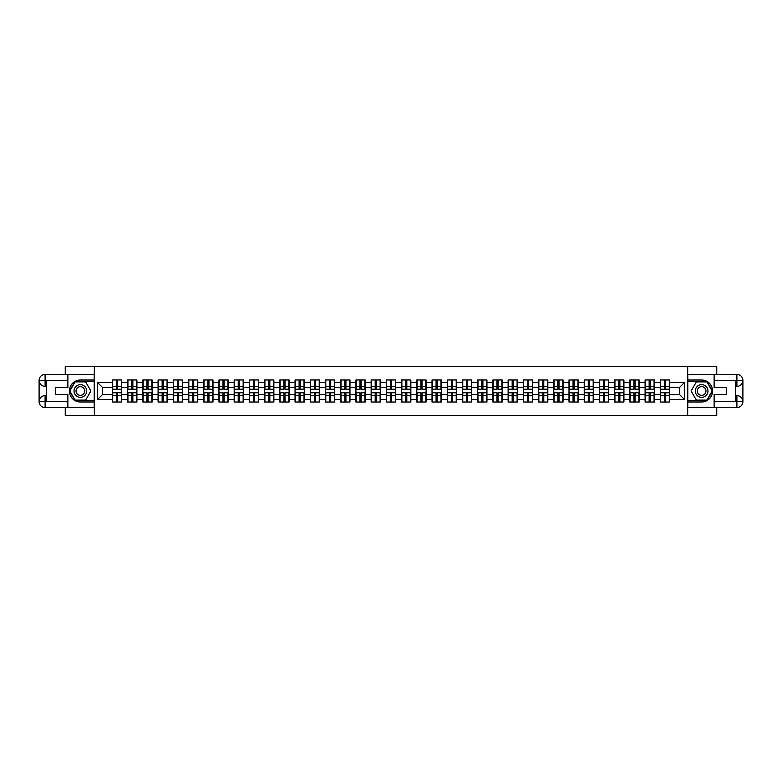 <?xml version="1.0" encoding="UTF-8"?>
<svg xmlns="http://www.w3.org/2000/svg" width="782" height="782" viewBox="0 0 782 782"><rect width="100%" height="100%" fill="white"/><g stroke="black" fill="none" stroke-linecap="round" stroke-linejoin="round"><path stroke-width="1.17" d="M65.248 407.588L65.248 415.389L716.752 415.389L716.752 407.588M716.752 374.412L716.752 366.611L687.681 366.611L687.681 415.389M687.681 366.611L65.248 366.611L65.248 374.412M94.319 415.389L94.319 366.611M679.587 394.607L679.587 387.393L669.587 387.393L669.587 394.607L679.587 394.607L684.465 399.485L684.465 382.515L669.587 382.515L669.587 379.974L660.311 379.974L660.311 387.393L654.368 387.393L654.368 394.607L660.311 394.607L660.311 387.393M684.465 399.485L669.587 399.485L669.587 402.026L660.311 402.026L660.311 399.485L654.368 399.485L654.368 402.026L645.091 402.026L645.091 399.485L639.148 399.485L639.148 402.026L629.872 402.026L629.872 399.485L623.928 399.485L623.928 402.026L614.662 402.026L614.662 399.485L608.709 399.485L608.709 402.026L599.442 402.026L599.442 399.485L593.489 399.485L593.489 402.026L584.222 402.026L584.222 399.485L578.269 399.485L578.269 402.026L569.003 402.026L569.003 399.485L563.05 399.485L563.05 402.026L553.783 402.026L553.783 399.485L547.83 399.485L547.83 402.026L538.563 402.026L538.563 399.485L532.61 399.485L532.61 402.026L523.344 402.026L523.344 399.485L517.391 399.485L517.391 402.026L508.124 402.026L508.124 399.485L502.171 399.485L502.171 402.026L492.904 402.026L492.904 399.485L486.951 399.485L486.951 402.026L477.685 402.026L477.685 399.485L471.732 399.485L471.732 402.026L462.465 402.026L462.465 399.485L456.512 399.485L456.512 402.026L447.245 402.026L447.245 399.485L441.292 399.485L441.292 402.026L432.026 402.026L432.026 399.485L426.073 399.485L426.073 402.026L416.806 402.026L416.806 399.485L410.853 399.485L410.853 402.026L401.586 402.026L401.586 399.485L395.633 399.485L395.633 402.026L386.367 402.026L386.367 399.485L380.414 399.485L380.414 402.026L371.147 402.026L371.147 399.485L365.194 399.485L365.194 402.026L355.927 402.026L355.927 399.485L349.974 399.485L349.974 402.026L340.708 402.026L340.708 399.485L334.755 399.485L334.755 402.026L325.488 402.026L325.488 399.485L319.535 399.485L319.535 402.026L310.268 402.026L310.268 399.485L304.315 399.485L304.315 402.026L295.049 402.026L295.049 399.485L289.096 399.485L289.096 402.026L279.829 402.026L279.829 399.485L273.876 399.485L273.876 402.026L264.609 402.026L264.609 399.485L258.656 399.485L258.656 402.026L249.39 402.026L249.39 399.485L243.437 399.485L243.437 402.026L234.17 402.026L234.17 399.485L228.217 399.485L228.217 402.026L218.95 402.026L218.95 399.485L212.997 399.485L212.997 402.026L203.731 402.026L203.731 399.485L197.778 399.485L197.778 402.026L188.511 402.026L188.511 399.485L182.558 399.485L182.558 402.026L173.291 402.026L173.291 399.485L167.338 399.485L167.338 402.026L158.072 402.026L158.072 399.485L152.128 399.485L152.128 402.026L142.852 402.026L142.852 399.485L136.909 399.485L136.909 402.026L127.632 402.026L127.632 399.485L121.689 399.485L121.689 402.026L112.413 402.026L112.413 399.485L97.535 399.485L97.535 382.515L112.413 382.515L112.413 387.393L102.413 387.393L102.413 394.607L112.413 394.607L112.413 387.393M660.311 382.515L654.368 382.515L654.368 379.974L645.091 379.974L645.091 382.515L639.148 382.515L639.148 379.974L629.872 379.974L629.872 382.515L623.928 382.515L623.928 379.974L614.662 379.974L614.662 382.515L608.709 382.515L608.709 379.974L599.442 379.974L599.442 382.515L593.489 382.515L593.489 379.974L584.222 379.974L584.222 382.515L578.269 382.515L578.269 379.974L569.003 379.974L569.003 382.515L563.05 382.515L563.05 379.974L553.783 379.974L553.783 382.515L547.83 382.515L547.83 379.974L538.563 379.974L538.563 382.515L532.61 382.515L532.61 379.974L523.344 379.974L523.344 382.515L517.391 382.515L517.391 379.974L508.124 379.974L508.124 382.515L502.171 382.515L502.171 379.974L492.904 379.974L492.904 382.515L486.951 382.515L486.951 379.974L477.685 379.974L477.685 382.515L471.732 382.515L471.732 379.974L462.465 379.974L462.465 382.515L456.512 382.515L456.512 379.974L447.245 379.974L447.245 382.515L441.292 382.515L441.292 379.974L432.026 379.974L432.026 382.515L426.073 382.515L426.073 379.974L416.806 379.974L416.806 382.515L410.853 382.515L410.853 379.974L401.586 379.974L401.586 382.515L395.633 382.515L395.633 379.974L386.367 379.974L386.367 382.515L380.414 382.515L380.414 379.974L371.147 379.974L371.147 382.515L365.194 382.515L365.194 379.974L355.927 379.974L355.927 382.515L349.974 382.515L349.974 379.974L340.708 379.974L340.708 382.515L334.755 382.515L334.755 379.974L325.488 379.974L325.488 382.515L319.535 382.515L319.535 379.974L310.268 379.974L310.268 382.515L304.315 382.515L304.315 379.974L295.049 379.974L295.049 382.515L289.096 382.515L289.096 379.974L279.829 379.974L279.829 382.515L273.876 382.515L273.876 379.974L264.609 379.974L264.609 382.515L258.656 382.515L258.656 379.974L249.39 379.974L249.39 382.515L243.437 382.515L243.437 379.974L234.17 379.974L234.17 382.515L228.217 382.515L228.217 379.974L218.95 379.974L218.95 382.515L212.997 382.515L212.997 379.974L203.731 379.974L203.731 382.515L197.778 382.515L197.778 379.974L188.511 379.974L188.511 382.515L182.558 382.515L182.558 379.974L173.291 379.974L173.291 382.515L167.338 382.515L167.338 379.974L158.072 379.974L158.072 382.515L152.128 382.515L152.128 379.974L142.852 379.974L142.852 382.515L136.909 382.515L136.909 379.974L127.632 379.974L127.632 382.515L121.689 382.515L121.689 379.974L112.413 379.974L112.413 382.515M660.311 394.607L660.311 399.485M654.368 394.607L654.368 399.485M654.368 382.515L654.368 387.393M639.148 394.607L645.091 394.607L645.091 387.393L639.148 387.393L639.148 399.485M645.091 394.607L645.091 399.485M645.091 382.515L645.091 387.393M639.148 382.515L639.148 387.393M623.928 394.607L629.872 394.607L629.872 387.393L623.928 387.393L623.928 399.485M629.872 394.607L629.872 399.485M629.872 382.515L629.872 387.393M623.928 382.515L623.928 387.393M608.709 394.607L614.662 394.607L614.662 387.393L608.709 387.393L608.709 399.485M614.662 394.607L614.662 399.485M614.662 382.515L614.662 387.393M608.709 382.515L608.709 387.393M593.489 394.607L599.442 394.607L599.442 387.393L593.489 387.393L593.489 399.485M599.442 394.607L599.442 399.485M599.442 382.515L599.442 387.393M593.489 382.515L593.489 387.393M578.269 394.607L584.222 394.607L584.222 387.393L578.269 387.393L578.269 399.485M584.222 394.607L584.222 399.485M584.222 382.515L584.222 387.393M578.269 382.515L578.269 387.393M563.05 394.607L569.003 394.607L569.003 387.393L563.05 387.393L563.05 399.485M569.003 394.607L569.003 399.485M569.003 382.515L569.003 387.393M563.05 382.515L563.05 387.393M547.83 394.607L553.783 394.607L553.783 387.393L547.83 387.393L547.83 399.485M553.783 394.607L553.783 399.485M553.783 382.515L553.783 387.393M547.83 382.515L547.83 387.393M532.61 394.607L538.563 394.607L538.563 387.393L532.61 387.393L532.61 399.485M538.563 394.607L538.563 399.485M538.563 382.515L538.563 387.393M532.61 382.515L532.61 387.393M517.391 394.607L523.344 394.607L523.344 387.393L517.391 387.393L517.391 399.485M523.344 394.607L523.344 399.485M523.344 382.515L523.344 387.393M517.391 382.515L517.391 387.393M502.171 394.607L508.124 394.607L508.124 387.393L502.171 387.393L502.171 399.485M508.124 394.607L508.124 399.485M508.124 382.515L508.124 387.393M502.171 382.515L502.171 387.393M486.951 394.607L492.904 394.607L492.904 387.393L486.951 387.393L486.951 399.485M492.904 394.607L492.904 399.485M492.904 382.515L492.904 387.393M486.951 382.515L486.951 387.393M471.732 394.607L477.685 394.607L477.685 387.393L471.732 387.393L471.732 399.485M477.685 394.607L477.685 399.485M477.685 382.515L477.685 387.393M471.732 382.515L471.732 387.393M456.512 394.607L462.465 394.607L462.465 387.393L456.512 387.393L456.512 399.485M462.465 394.607L462.465 399.485M462.465 382.515L462.465 387.393M456.512 382.515L456.512 387.393M441.292 394.607L447.245 394.607L447.245 387.393L441.292 387.393L441.292 399.485M447.245 394.607L447.245 399.485M447.245 382.515L447.245 387.393M441.292 382.515L441.292 387.393M426.073 394.607L432.026 394.607L432.026 387.393L426.073 387.393L426.073 399.485M432.026 394.607L432.026 399.485M432.026 382.515L432.026 387.393M426.073 382.515L426.073 387.393M410.853 394.607L416.806 394.607L416.806 387.393L410.853 387.393L410.853 399.485M416.806 394.607L416.806 399.485M416.806 382.515L416.806 387.393M410.853 382.515L410.853 387.393M395.633 394.607L401.586 394.607L401.586 387.393L395.633 387.393L395.633 399.485M401.586 394.607L401.586 399.485M401.586 382.515L401.586 387.393M395.633 382.515L395.633 387.393M380.414 394.607L386.367 394.607L386.367 387.393L380.414 387.393L380.414 399.485M386.367 394.607L386.367 399.485M386.367 382.515L386.367 387.393M380.414 382.515L380.414 387.393M365.194 394.607L371.147 394.607L371.147 387.393L365.194 387.393L365.194 399.485M371.147 394.607L371.147 399.485M371.147 382.515L371.147 387.393M365.194 382.515L365.194 387.393M349.974 394.607L355.927 394.607L355.927 387.393L349.974 387.393L349.974 399.485M355.927 394.607L355.927 399.485M355.927 382.515L355.927 387.393M349.974 382.515L349.974 387.393M334.755 394.607L340.708 394.607L340.708 387.393L334.755 387.393L334.755 399.485M340.708 394.607L340.708 399.485M340.708 382.515L340.708 387.393M334.755 382.515L334.755 387.393M319.535 394.607L325.488 394.607L325.488 387.393L319.535 387.393L319.535 399.485M325.488 394.607L325.488 399.485M325.488 382.515L325.488 387.393M319.535 382.515L319.535 387.393M304.315 394.607L310.268 394.607L310.268 387.393L304.315 387.393L304.315 399.485M310.268 394.607L310.268 399.485M310.268 382.515L310.268 387.393M304.315 382.515L304.315 387.393M289.096 394.607L295.049 394.607L295.049 387.393L289.096 387.393L289.096 399.485M295.049 394.607L295.049 399.485M295.049 382.515L295.049 387.393M289.096 382.515L289.096 387.393M273.876 394.607L279.829 394.607L279.829 387.393L273.876 387.393L273.876 399.485M279.829 394.607L279.829 399.485M279.829 382.515L279.829 387.393M273.876 382.515L273.876 387.393M258.656 394.607L264.609 394.607L264.609 387.393L258.656 387.393L258.656 399.485M264.609 394.607L264.609 399.485M264.609 382.515L264.609 387.393M258.656 382.515L258.656 387.393M243.437 394.607L249.39 394.607L249.39 387.393L243.437 387.393L243.437 399.485M249.39 394.607L249.39 399.485M249.39 382.515L249.39 387.393M243.437 382.515L243.437 387.393M228.217 394.607L234.17 394.607L234.17 387.393L228.217 387.393L228.217 399.485M234.17 394.607L234.17 399.485M234.17 382.515L234.17 387.393M228.217 382.515L228.217 387.393M212.997 394.607L218.95 394.607L218.95 387.393L212.997 387.393L212.997 399.485M218.95 394.607L218.95 399.485M218.95 382.515L218.95 387.393M212.997 382.515L212.997 387.393M197.778 394.607L203.731 394.607L203.731 387.393L197.778 387.393L197.778 399.485M203.731 394.607L203.731 399.485M203.731 382.515L203.731 387.393M197.778 382.515L197.778 387.393M182.558 394.607L188.511 394.607L188.511 387.393L182.558 387.393L182.558 399.485M188.511 394.607L188.511 399.485M188.511 382.515L188.511 387.393M182.558 382.515L182.558 387.393M167.338 394.607L173.291 394.607L173.291 387.393L167.338 387.393L167.338 399.485M173.291 394.607L173.291 399.485M173.291 382.515L173.291 387.393M167.338 382.515L167.338 387.393M152.128 394.607L158.072 394.607L158.072 387.393L152.128 387.393L152.128 399.485M158.072 394.607L158.072 399.485M158.072 382.515L158.072 387.393M152.128 382.515L152.128 387.393M136.909 394.607L142.852 394.607L142.852 387.393L136.909 387.393L136.909 399.485M142.852 394.607L142.852 399.485M142.852 382.515L142.852 387.393M136.909 382.515L136.909 387.393M121.689 394.607L127.632 394.607L127.632 387.393L121.689 387.393L121.689 399.485M127.632 394.607L127.632 399.485M127.632 382.515L127.632 387.393M121.689 382.515L121.689 387.393M112.413 394.607L112.413 399.485M102.413 394.607L97.535 399.485M97.535 382.515L102.413 387.393M669.587 394.607L669.587 399.485M669.587 382.515L669.587 387.393M684.465 382.515L679.587 387.393M121.396 379.974L121.396 389.338L117.632 389.338L117.632 379.974M116.469 379.974L116.469 389.338L112.706 389.338L112.706 379.974M116.469 381.245L117.632 381.245M117.632 384.852L116.469 384.852M112.706 402.026L112.706 392.662L116.469 392.662L116.469 402.026M117.632 402.026L117.632 392.662L121.396 392.662L121.396 402.026M117.632 400.755L116.469 400.755M116.469 397.148L117.632 397.148M77.193 385.506A6.344 6.344 0 0 0 74.876 394.167A6.344 6.344 0 0 0 83.537 396.494A6.344 6.344 0 0 0 85.864 387.833A6.344 6.344 0 0 0 77.193 385.506M78.2 387.237A4.34 4.34 0 0 0 76.607 393.17A4.34 4.34 0 0 0 82.54 394.763A4.34 4.34 0 0 0 84.124 388.83A4.34 4.34 0 0 0 78.2 387.237M90.898 391L85.639 400.12L75.101 400.12L69.833 391L75.101 381.88L85.639 381.88L90.898 391M704.807 385.506A6.344 6.344 0 0 0 696.136 387.833A6.344 6.344 0 0 0 698.463 396.494A6.344 6.344 0 0 0 707.124 394.167A6.344 6.344 0 0 0 704.807 385.506M703.8 387.237A4.34 4.34 0 0 0 697.876 388.83A4.34 4.34 0 0 0 699.46 394.763A4.34 4.34 0 0 0 705.393 393.17A4.34 4.34 0 0 0 703.8 387.237M706.899 400.12L696.361 400.12L691.102 391L696.361 381.88L706.899 381.88L712.167 391L706.899 400.12M46.421 386.367L45.102 386.367A6.002 6.002 0 0 1 39.1 380.414A6.002 6.002 0 0 1 45.102 374.412L94.221 374.412L94.221 380.023L80.37 380.023A10.977 10.977 0 0 0 69.393 391A10.977 10.977 0 0 0 80.37 401.977L94.221 401.977L94.221 407.588L45.102 407.588A6.002 6.002 0 0 1 39.1 401.586A6.002 6.002 0 0 1 45.102 395.633L46.421 395.633M94.221 401.977L94.221 380.023M67.878 374.412L67.878 387.54L55.297 387.54L55.297 394.46L67.878 394.46L67.878 407.588M45.102 386.367A6.002 6.002 0 0 1 39.1 380.414L45.102 380.511L45.102 386.367A6.002 6.002 0 0 1 39.1 380.414L39.1 401.586L67.878 401.733M45.102 401.733L45.102 407.588A6.002 6.002 0 0 1 39.1 401.586A6.002 6.002 0 0 1 45.102 395.633L45.102 401.489L46.421 401.489L46.421 380.511L45.102 380.511M94.221 381.587L74.935 381.587L69.5 391L74.935 400.413L94.221 400.413M735.579 395.633L736.898 395.633A6.002 6.002 0 0 1 742.9 401.586A6.002 6.002 0 0 1 736.898 407.588L687.779 407.588L687.779 401.977L701.63 401.977A10.977 10.977 0 0 0 712.607 391A10.977 10.977 0 0 0 701.63 380.023L687.779 380.023L687.779 374.412L736.898 374.412A6.002 6.002 0 0 1 742.9 380.414A6.002 6.002 0 0 1 736.898 386.367L735.579 386.367M687.779 380.023L687.779 401.977M714.122 407.588L714.122 394.46L726.703 394.46L726.703 387.54L714.122 387.54L714.122 374.412M736.898 395.633A6.002 6.002 0 0 1 742.9 401.586L736.898 401.489L736.898 395.633A6.002 6.002 0 0 1 742.9 401.586L742.9 380.414L714.122 380.267M736.898 380.267L736.898 374.412A6.002 6.002 0 0 1 742.9 380.414A6.002 6.002 0 0 1 736.898 386.367L736.898 380.511L735.579 380.511L735.579 401.489L736.898 401.489M687.779 400.413L707.065 400.413L712.5 391L707.065 381.587L687.779 381.587M136.615 379.974L136.615 389.338L132.852 389.338L132.852 379.974M131.689 379.974L131.689 389.338L127.925 389.338L127.925 379.974M131.689 381.245L132.852 381.245M132.852 384.852L131.689 384.852M151.835 379.974L151.835 389.338L148.072 389.338L148.072 379.974M146.908 379.974L146.908 389.338L143.145 389.338L143.145 379.974M146.908 381.245L148.072 381.245M148.072 384.852L146.908 384.852M167.055 379.974L167.055 389.338L163.291 389.338L163.291 379.974M162.128 379.974L162.128 389.338L158.365 389.338L158.365 379.974M162.128 381.245L163.291 381.245M163.291 384.852L162.128 384.852M182.274 379.974L182.274 389.338L178.511 389.338L178.511 379.974M177.348 379.974L177.348 389.338L173.584 389.338L173.584 379.974M177.348 381.245L178.511 381.245M178.511 384.852L177.348 384.852M197.484 379.974L197.484 389.338L193.731 389.338L193.731 379.974M192.558 379.974L192.558 389.338L188.804 389.338L188.804 379.974M192.558 381.245L193.731 381.245M193.731 384.852L192.558 384.852M127.925 402.026L127.925 392.662L131.689 392.662L131.689 402.026M132.852 402.026L132.852 392.662L136.615 392.662L136.615 402.026M132.852 400.755L131.689 400.755M131.689 397.148L132.852 397.148M143.145 402.026L143.145 392.662L146.908 392.662L146.908 402.026M148.072 402.026L148.072 392.662L151.835 392.662L151.835 402.026M148.072 400.755L146.908 400.755M146.908 397.148L148.072 397.148M158.365 402.026L158.365 392.662L162.128 392.662L162.128 402.026M163.291 402.026L163.291 392.662L167.055 392.662L167.055 402.026M163.291 400.755L162.128 400.755M162.128 397.148L163.291 397.148M173.584 402.026L173.584 392.662L177.348 392.662L177.348 402.026M178.511 402.026L178.511 392.662L182.274 392.662L182.274 402.026M178.511 400.755L177.348 400.755M177.348 397.148L178.511 397.148M188.804 402.026L188.804 392.662L192.558 392.662L192.558 402.026M193.731 402.026L193.731 392.662L197.484 392.662L197.484 402.026M193.731 400.755L192.558 400.755M192.558 397.148L193.731 397.148M212.704 379.974L212.704 389.338L208.95 389.338L208.95 379.974M207.777 379.974L207.777 389.338L204.024 389.338L204.024 379.974M207.777 381.245L208.95 381.245M208.95 384.852L207.777 384.852M204.024 402.026L204.024 392.662L207.777 392.662L207.777 402.026M208.95 402.026L208.95 392.662L212.704 392.662L212.704 402.026M208.95 400.755L207.777 400.755M207.777 397.148L208.95 397.148M227.924 379.974L227.924 389.338L224.17 389.338L224.17 379.974M222.997 379.974L222.997 389.338L219.243 389.338L219.243 379.974M222.997 381.245L224.17 381.245M224.17 384.852L222.997 384.852M219.243 402.026L219.243 392.662L222.997 392.662L222.997 402.026M224.17 402.026L224.17 392.662L227.924 392.662L227.924 402.026M224.17 400.755L222.997 400.755M222.997 397.148L224.17 397.148M243.143 379.974L243.143 389.338L239.39 389.338L239.39 379.974M238.217 379.974L238.217 389.338L234.463 389.338L234.463 379.974M238.217 381.245L239.39 381.245M239.39 384.852L238.217 384.852M234.463 402.026L234.463 392.662L238.217 392.662L238.217 402.026M239.39 402.026L239.39 392.662L243.143 392.662L243.143 402.026M239.39 400.755L238.217 400.755M238.217 397.148L239.39 397.148M258.363 379.974L258.363 389.338L254.609 389.338L254.609 379.974M253.436 379.974L253.436 389.338L249.683 389.338L249.683 379.974M253.436 381.245L254.609 381.245M254.609 384.852L253.436 384.852M249.683 402.026L249.683 392.662L253.436 392.662L253.436 402.026M254.609 402.026L254.609 392.662L258.363 392.662L258.363 402.026M254.609 400.755L253.436 400.755M253.436 397.148L254.609 397.148M273.583 379.974L273.583 389.338L269.829 389.338L269.829 379.974M268.656 379.974L268.656 389.338L264.903 389.338L264.903 379.974M268.656 381.245L269.829 381.245M269.829 384.852L268.656 384.852M264.903 402.026L264.903 392.662L268.656 392.662L268.656 402.026M269.829 402.026L269.829 392.662L273.583 392.662L273.583 402.026M269.829 400.755L268.656 400.755M268.656 397.148L269.829 397.148M288.802 379.974L288.802 389.338L285.049 389.338L285.049 379.974M283.876 379.974L283.876 389.338L280.122 389.338L280.122 379.974M283.876 381.245L285.049 381.245M285.049 384.852L283.876 384.852M280.122 402.026L280.122 392.662L283.876 392.662L283.876 402.026M285.049 402.026L285.049 392.662L288.802 392.662L288.802 402.026M285.049 400.755L283.876 400.755M283.876 397.148L285.049 397.148M304.022 379.974L304.022 389.338L300.268 389.338L300.268 379.974M299.095 379.974L299.095 389.338L295.342 389.338L295.342 379.974M299.095 381.245L300.268 381.245M300.268 384.852L299.095 384.852M295.342 402.026L295.342 392.662L299.095 392.662L299.095 402.026M300.268 402.026L300.268 392.662L304.022 392.662L304.022 402.026M300.268 400.755L299.095 400.755M299.095 397.148L300.268 397.148M319.242 379.974L319.242 389.338L315.488 389.338L315.488 379.974M314.315 379.974L314.315 389.338L310.562 389.338L310.562 379.974M314.315 381.245L315.488 381.245M315.488 384.852L314.315 384.852M310.562 402.026L310.562 392.662L314.315 392.662L314.315 402.026M315.488 402.026L315.488 392.662L319.242 392.662L319.242 402.026M315.488 400.755L314.315 400.755M314.315 397.148L315.488 397.148M334.461 379.974L334.461 389.338L330.708 389.338L330.708 379.974M329.535 379.974L329.535 389.338L325.781 389.338L325.781 379.974M329.535 381.245L330.708 381.245M330.708 384.852L329.535 384.852M325.781 402.026L325.781 392.662L329.535 392.662L329.535 402.026M330.708 402.026L330.708 392.662L334.461 392.662L334.461 402.026M330.708 400.755L329.535 400.755M329.535 397.148L330.708 397.148M349.681 379.974L349.681 389.338L345.927 389.338L345.927 379.974M344.754 379.974L344.754 389.338L341.001 389.338L341.001 379.974M344.754 381.245L345.927 381.245M345.927 384.852L344.754 384.852M341.001 402.026L341.001 392.662L344.754 392.662L344.754 402.026M345.927 402.026L345.927 392.662L349.681 392.662L349.681 402.026M345.927 400.755L344.754 400.755M344.754 397.148L345.927 397.148M364.901 379.974L364.901 389.338L361.147 389.338L361.147 379.974M359.974 379.974L359.974 389.338L356.221 389.338L356.221 379.974M359.974 381.245L361.147 381.245M361.147 384.852L359.974 384.852M356.221 402.026L356.221 392.662L359.974 392.662L359.974 402.026M361.147 402.026L361.147 392.662L364.901 392.662L364.901 402.026M361.147 400.755L359.974 400.755M359.974 397.148L361.147 397.148M380.12 379.974L380.12 389.338L376.367 389.338L376.367 379.974M375.194 379.974L375.194 389.338L371.44 389.338L371.44 379.974M375.194 381.245L376.367 381.245M376.367 384.852L375.194 384.852M371.44 402.026L371.44 392.662L375.194 392.662L375.194 402.026M376.367 402.026L376.367 392.662L380.12 392.662L380.12 402.026M376.367 400.755L375.194 400.755M375.194 397.148L376.367 397.148M395.34 379.974L395.34 389.338L391.587 389.338L391.587 379.974M390.413 379.974L390.413 389.338L386.66 389.338L386.66 379.974M390.413 381.245L391.587 381.245M391.587 384.852L390.413 384.852M386.66 402.026L386.66 392.662L390.413 392.662L390.413 402.026M391.587 402.026L391.587 392.662L395.34 392.662L395.34 402.026M391.587 400.755L390.413 400.755M390.413 397.148L391.587 397.148M410.56 379.974L410.56 389.338L406.806 389.338L406.806 379.974M405.633 379.974L405.633 389.338L401.88 389.338L401.88 379.974M405.633 381.245L406.806 381.245M406.806 384.852L405.633 384.852M401.88 402.026L401.88 392.662L405.633 392.662L405.633 402.026M406.806 402.026L406.806 392.662L410.56 392.662L410.56 402.026M406.806 400.755L405.633 400.755M405.633 397.148L406.806 397.148M425.779 379.974L425.779 389.338L422.026 389.338L422.026 379.974M420.853 379.974L420.853 389.338L417.099 389.338L417.099 379.974M420.853 381.245L422.026 381.245M422.026 384.852L420.853 384.852M417.099 402.026L417.099 392.662L420.853 392.662L420.853 402.026M422.026 402.026L422.026 392.662L425.779 392.662L425.779 402.026M422.026 400.755L420.853 400.755M420.853 397.148L422.026 397.148M440.999 379.974L440.999 389.338L437.246 389.338L437.246 379.974M436.073 379.974L436.073 389.338L432.319 389.338L432.319 379.974M436.073 381.245L437.246 381.245M437.246 384.852L436.073 384.852M432.319 402.026L432.319 392.662L436.073 392.662L436.073 402.026M437.246 402.026L437.246 392.662L440.999 392.662L440.999 402.026M437.246 400.755L436.073 400.755M436.073 397.148L437.246 397.148M456.219 379.974L456.219 389.338L452.465 389.338L452.465 379.974M451.292 379.974L451.292 389.338L447.539 389.338L447.539 379.974M451.292 381.245L452.465 381.245M452.465 384.852L451.292 384.852M447.539 402.026L447.539 392.662L451.292 392.662L451.292 402.026M452.465 402.026L452.465 392.662L456.219 392.662L456.219 402.026M452.465 400.755L451.292 400.755M451.292 397.148L452.465 397.148M471.438 379.974L471.438 389.338L467.685 389.338L467.685 379.974M466.512 379.974L466.512 389.338L462.758 389.338L462.758 379.974M466.512 381.245L467.685 381.245M467.685 384.852L466.512 384.852M462.758 402.026L462.758 392.662L466.512 392.662L466.512 402.026M467.685 402.026L467.685 392.662L471.438 392.662L471.438 402.026M467.685 400.755L466.512 400.755M466.512 397.148L467.685 397.148M486.658 379.974L486.658 389.338L482.905 389.338L482.905 379.974M481.732 379.974L481.732 389.338L477.978 389.338L477.978 379.974M481.732 381.245L482.905 381.245M482.905 384.852L481.732 384.852M477.978 402.026L477.978 392.662L481.732 392.662L481.732 402.026M482.905 402.026L482.905 392.662L486.658 392.662L486.658 402.026M482.905 400.755L481.732 400.755M481.732 397.148L482.905 397.148M501.878 379.974L501.878 389.338L498.124 389.338L498.124 379.974M496.951 379.974L496.951 389.338L493.198 389.338L493.198 379.974M496.951 381.245L498.124 381.245M498.124 384.852L496.951 384.852M493.198 402.026L493.198 392.662L496.951 392.662L496.951 402.026M498.124 402.026L498.124 392.662L501.878 392.662L501.878 402.026M498.124 400.755L496.951 400.755M496.951 397.148L498.124 397.148M517.097 379.974L517.097 389.338L513.344 389.338L513.344 379.974M512.171 379.974L512.171 389.338L508.417 389.338L508.417 379.974M512.171 381.245L513.344 381.245M513.344 384.852L512.171 384.852M508.417 402.026L508.417 392.662L512.171 392.662L512.171 402.026M513.344 402.026L513.344 392.662L517.097 392.662L517.097 402.026M513.344 400.755L512.171 400.755M512.171 397.148L513.344 397.148M532.317 379.974L532.317 389.338L528.564 389.338L528.564 379.974M527.391 379.974L527.391 389.338L523.637 389.338L523.637 379.974M527.391 381.245L528.564 381.245M528.564 384.852L527.391 384.852M523.637 402.026L523.637 392.662L527.391 392.662L527.391 402.026M528.564 402.026L528.564 392.662L532.317 392.662L532.317 402.026M528.564 400.755L527.391 400.755M527.391 397.148L528.564 397.148M547.537 379.974L547.537 389.338L543.783 389.338L543.783 379.974M542.61 379.974L542.61 389.338L538.857 389.338L538.857 379.974M542.61 381.245L543.783 381.245M543.783 384.852L542.61 384.852M538.857 402.026L538.857 392.662L542.61 392.662L542.61 402.026M543.783 402.026L543.783 392.662L547.537 392.662L547.537 402.026M543.783 400.755L542.61 400.755M542.61 397.148L543.783 397.148M562.757 379.974L562.757 389.338L559.003 389.338L559.003 379.974M557.83 379.974L557.83 389.338L554.076 389.338L554.076 379.974M557.83 381.245L559.003 381.245M559.003 384.852L557.83 384.852M554.076 402.026L554.076 392.662L557.83 392.662L557.83 402.026M559.003 402.026L559.003 392.662L562.757 392.662L562.757 402.026M559.003 400.755L557.83 400.755M557.83 397.148L559.003 397.148M577.976 379.974L577.976 389.338L574.223 389.338L574.223 379.974M573.05 379.974L573.05 389.338L569.296 389.338L569.296 379.974M573.05 381.245L574.223 381.245M574.223 384.852L573.05 384.852M569.296 402.026L569.296 392.662L573.05 392.662L573.05 402.026M574.223 402.026L574.223 392.662L577.976 392.662L577.976 402.026M574.223 400.755L573.05 400.755M573.05 397.148L574.223 397.148M593.196 379.974L593.196 389.338L589.442 389.338L589.442 379.974M588.269 379.974L588.269 389.338L584.516 389.338L584.516 379.974M588.269 381.245L589.442 381.245M589.442 384.852L588.269 384.852M584.516 402.026L584.516 392.662L588.269 392.662L588.269 402.026M589.442 402.026L589.442 392.662L593.196 392.662L593.196 402.026M589.442 400.755L588.269 400.755M588.269 397.148L589.442 397.148M608.416 379.974L608.416 389.338L604.652 389.338L604.652 379.974M603.489 379.974L603.489 389.338L599.726 389.338L599.726 379.974M603.489 381.245L604.652 381.245M604.652 384.852L603.489 384.852M599.726 402.026L599.726 392.662L603.489 392.662L603.489 402.026M604.652 402.026L604.652 392.662L608.416 392.662L608.416 402.026M604.652 400.755L603.489 400.755M603.489 397.148L604.652 397.148M623.635 379.974L623.635 389.338L619.872 389.338L619.872 379.974M618.709 379.974L618.709 389.338L614.945 389.338L614.945 379.974M618.709 381.245L619.872 381.245M619.872 384.852L618.709 384.852M614.945 402.026L614.945 392.662L618.709 392.662L618.709 402.026M619.872 402.026L619.872 392.662L623.635 392.662L623.635 402.026M619.872 400.755L618.709 400.755M618.709 397.148L619.872 397.148M638.855 379.974L638.855 389.338L635.092 389.338L635.092 379.974M633.928 379.974L633.928 389.338L630.165 389.338L630.165 379.974M633.928 381.245L635.092 381.245M635.092 384.852L633.928 384.852M630.165 402.026L630.165 392.662L633.928 392.662L633.928 402.026M635.092 402.026L635.092 392.662L638.855 392.662L638.855 402.026M635.092 400.755L633.928 400.755M633.928 397.148L635.092 397.148M654.075 379.974L654.075 389.338L650.311 389.338L650.311 379.974M649.148 379.974L649.148 389.338L645.385 389.338L645.385 379.974M649.148 381.245L650.311 381.245M650.311 384.852L649.148 384.852M645.385 402.026L645.385 392.662L649.148 392.662L649.148 402.026M650.311 402.026L650.311 392.662L654.075 392.662L654.075 402.026M650.311 400.755L649.148 400.755M649.148 397.148L650.311 397.148M669.294 379.974L669.294 389.338L665.531 389.338L665.531 379.974M664.368 379.974L664.368 389.338L660.604 389.338L660.604 379.974M664.368 381.245L665.531 381.245M665.531 384.852L664.368 384.852M660.604 402.026L660.604 392.662L664.368 392.662L664.368 402.026M665.531 402.026L665.531 392.662L669.294 392.662L669.294 402.026M665.531 400.755L664.368 400.755M664.368 397.148L665.531 397.148M116.469 386.328L112.706 386.328M116.469 389.221L112.706 389.221M121.396 386.328L117.632 386.328M121.396 389.221L117.632 389.221M117.632 395.672L121.396 395.672M117.632 392.779L121.396 392.779M112.706 395.672L116.469 395.672M112.706 392.779L116.469 392.779M67.878 380.267L44.955 380.375M39.1 401.586A6.002 6.002 0 0 1 45.102 395.633M39.1 380.414A6.002 6.002 0 0 1 45.102 374.412L45.102 380.267M714.122 401.733L737.045 401.625M742.9 380.414A6.002 6.002 0 0 1 736.898 386.367M742.9 401.586A6.002 6.002 0 0 1 736.898 407.588L736.898 401.733M131.689 386.328L127.925 386.328M131.689 389.221L127.925 389.221M136.615 386.328L132.852 386.328M136.615 389.221L132.852 389.221M146.908 386.328L143.145 386.328M146.908 389.221L143.145 389.221M151.835 386.328L148.072 386.328M151.835 389.221L148.072 389.221M162.128 386.328L158.365 386.328M162.128 389.221L158.365 389.221M167.055 386.328L163.291 386.328M167.055 389.221L163.291 389.221M177.348 386.328L173.584 386.328M177.348 389.221L173.584 389.221M182.274 386.328L178.511 386.328M182.274 389.221L178.511 389.221M192.558 386.328L188.804 386.328M192.558 389.221L188.804 389.221M197.484 386.328L193.731 386.328M197.484 389.221L193.731 389.221M132.852 395.672L136.615 395.672M132.852 392.779L136.615 392.779M127.925 395.672L131.689 395.672M127.925 392.779L131.689 392.779M148.072 395.672L151.835 395.672M148.072 392.779L151.835 392.779M143.145 395.672L146.908 395.672M143.145 392.779L146.908 392.779M163.291 395.672L167.055 395.672M163.291 392.779L167.055 392.779M158.365 395.672L162.128 395.672M158.365 392.779L162.128 392.779M178.511 395.672L182.274 395.672M178.511 392.779L182.274 392.779M173.584 395.672L177.348 395.672M173.584 392.779L177.348 392.779M193.731 395.672L197.484 395.672M193.731 392.779L197.484 392.779M188.804 395.672L192.558 395.672M188.804 392.779L192.558 392.779M207.777 386.328L204.024 386.328M207.777 389.221L204.024 389.221M212.704 386.328L208.95 386.328M212.704 389.221L208.95 389.221M208.95 395.672L212.704 395.672M208.95 392.779L212.704 392.779M204.024 395.672L207.777 395.672M204.024 392.779L207.777 392.779M222.997 386.328L219.243 386.328M222.997 389.221L219.243 389.221M227.924 386.328L224.17 386.328M227.924 389.221L224.17 389.221M224.17 395.672L227.924 395.672M224.17 392.779L227.924 392.779M219.243 395.672L222.997 395.672M219.243 392.779L222.997 392.779M238.217 386.328L234.463 386.328M238.217 389.221L234.463 389.221M243.143 386.328L239.39 386.328M243.143 389.221L239.39 389.221M239.39 395.672L243.143 395.672M239.39 392.779L243.143 392.779M234.463 395.672L238.217 395.672M234.463 392.779L238.217 392.779M253.436 386.328L249.683 386.328M253.436 389.221L249.683 389.221M258.363 386.328L254.609 386.328M258.363 389.221L254.609 389.221M254.609 395.672L258.363 395.672M254.609 392.779L258.363 392.779M249.683 395.672L253.436 395.672M249.683 392.779L253.436 392.779M268.656 386.328L264.903 386.328M268.656 389.221L264.903 389.221M273.583 386.328L269.829 386.328M273.583 389.221L269.829 389.221M269.829 395.672L273.583 395.672M269.829 392.779L273.583 392.779M264.903 395.672L268.656 395.672M264.903 392.779L268.656 392.779M283.876 386.328L280.122 386.328M283.876 389.221L280.122 389.221M288.802 386.328L285.049 386.328M288.802 389.221L285.049 389.221M285.049 395.672L288.802 395.672M285.049 392.779L288.802 392.779M280.122 395.672L283.876 395.672M280.122 392.779L283.876 392.779M299.095 386.328L295.342 386.328M299.095 389.221L295.342 389.221M304.022 386.328L300.268 386.328M304.022 389.221L300.268 389.221M300.268 395.672L304.022 395.672M300.268 392.779L304.022 392.779M295.342 395.672L299.095 395.672M295.342 392.779L299.095 392.779M314.315 386.328L310.562 386.328M314.315 389.221L310.562 389.221M319.242 386.328L315.488 386.328M319.242 389.221L315.488 389.221M315.488 395.672L319.242 395.672M315.488 392.779L319.242 392.779M310.562 395.672L314.315 395.672M310.562 392.779L314.315 392.779M329.535 386.328L325.781 386.328M329.535 389.221L325.781 389.221M334.461 386.328L330.708 386.328M334.461 389.221L330.708 389.221M330.708 395.672L334.461 395.672M330.708 392.779L334.461 392.779M325.781 395.672L329.535 395.672M325.781 392.779L329.535 392.779M344.754 386.328L341.001 386.328M344.754 389.221L341.001 389.221M349.681 386.328L345.927 386.328M349.681 389.221L345.927 389.221M345.927 395.672L349.681 395.672M345.927 392.779L349.681 392.779M341.001 395.672L344.754 395.672M341.001 392.779L344.754 392.779M359.974 386.328L356.221 386.328M359.974 389.221L356.221 389.221M364.901 386.328L361.147 386.328M364.901 389.221L361.147 389.221M361.147 395.672L364.901 395.672M361.147 392.779L364.901 392.779M356.221 395.672L359.974 395.672M356.221 392.779L359.974 392.779M375.194 386.328L371.44 386.328M375.194 389.221L371.44 389.221M380.12 386.328L376.367 386.328M380.12 389.221L376.367 389.221M376.367 395.672L380.12 395.672M376.367 392.779L380.12 392.779M371.44 395.672L375.194 395.672M371.44 392.779L375.194 392.779M390.413 386.328L386.66 386.328M390.413 389.221L386.66 389.221M395.34 386.328L391.587 386.328M395.34 389.221L391.587 389.221M391.587 395.672L395.34 395.672M391.587 392.779L395.34 392.779M386.66 395.672L390.413 395.672M386.66 392.779L390.413 392.779M405.633 386.328L401.88 386.328M405.633 389.221L401.88 389.221M410.56 386.328L406.806 386.328M410.56 389.221L406.806 389.221M406.806 395.672L410.56 395.672M406.806 392.779L410.56 392.779M401.88 395.672L405.633 395.672M401.88 392.779L405.633 392.779M420.853 386.328L417.099 386.328M420.853 389.221L417.099 389.221M425.779 386.328L422.026 386.328M425.779 389.221L422.026 389.221M422.026 395.672L425.779 395.672M422.026 392.779L425.779 392.779M417.099 395.672L420.853 395.672M417.099 392.779L420.853 392.779M436.073 386.328L432.319 386.328M436.073 389.221L432.319 389.221M440.999 386.328L437.246 386.328M440.999 389.221L437.246 389.221M437.246 395.672L440.999 395.672M437.246 392.779L440.999 392.779M432.319 395.672L436.073 395.672M432.319 392.779L436.073 392.779M451.292 386.328L447.539 386.328M451.292 389.221L447.539 389.221M456.219 386.328L452.465 386.328M456.219 389.221L452.465 389.221M452.465 395.672L456.219 395.672M452.465 392.779L456.219 392.779M447.539 395.672L451.292 395.672M447.539 392.779L451.292 392.779M466.512 386.328L462.758 386.328M466.512 389.221L462.758 389.221M471.438 386.328L467.685 386.328M471.438 389.221L467.685 389.221M467.685 395.672L471.438 395.672M467.685 392.779L471.438 392.779M462.758 395.672L466.512 395.672M462.758 392.779L466.512 392.779M481.732 386.328L477.978 386.328M481.732 389.221L477.978 389.221M486.658 386.328L482.905 386.328M486.658 389.221L482.905 389.221M482.905 395.672L486.658 395.672M482.905 392.779L486.658 392.779M477.978 395.672L481.732 395.672M477.978 392.779L481.732 392.779M496.951 386.328L493.198 386.328M496.951 389.221L493.198 389.221M501.878 386.328L498.124 386.328M501.878 389.221L498.124 389.221M498.124 395.672L501.878 395.672M498.124 392.779L501.878 392.779M493.198 395.672L496.951 395.672M493.198 392.779L496.951 392.779M512.171 386.328L508.417 386.328M512.171 389.221L508.417 389.221M517.097 386.328L513.344 386.328M517.097 389.221L513.344 389.221M513.344 395.672L517.097 395.672M513.344 392.779L517.097 392.779M508.417 395.672L512.171 395.672M508.417 392.779L512.171 392.779M527.391 386.328L523.637 386.328M527.391 389.221L523.637 389.221M532.317 386.328L528.564 386.328M532.317 389.221L528.564 389.221M528.564 395.672L532.317 395.672M528.564 392.779L532.317 392.779M523.637 395.672L527.391 395.672M523.637 392.779L527.391 392.779M542.61 386.328L538.857 386.328M542.61 389.221L538.857 389.221M547.537 386.328L543.783 386.328M547.537 389.221L543.783 389.221M543.783 395.672L547.537 395.672M543.783 392.779L547.537 392.779M538.857 395.672L542.61 395.672M538.857 392.779L542.61 392.779M557.83 386.328L554.076 386.328M557.83 389.221L554.076 389.221M562.757 386.328L559.003 386.328M562.757 389.221L559.003 389.221M559.003 395.672L562.757 395.672M559.003 392.779L562.757 392.779M554.076 395.672L557.83 395.672M554.076 392.779L557.83 392.779M573.05 386.328L569.296 386.328M573.05 389.221L569.296 389.221M577.976 386.328L574.223 386.328M577.976 389.221L574.223 389.221M574.223 395.672L577.976 395.672M574.223 392.779L577.976 392.779M569.296 395.672L573.05 395.672M569.296 392.779L573.05 392.779M588.269 386.328L584.516 386.328M588.269 389.221L584.516 389.221M593.196 386.328L589.442 386.328M593.196 389.221L589.442 389.221M589.442 395.672L593.196 395.672M589.442 392.779L593.196 392.779M584.516 395.672L588.269 395.672M584.516 392.779L588.269 392.779M603.489 386.328L599.726 386.328M603.489 389.221L599.726 389.221M608.416 386.328L604.652 386.328M608.416 389.221L604.652 389.221M604.652 395.672L608.416 395.672M604.652 392.779L608.416 392.779M599.726 395.672L603.489 395.672M599.726 392.779L603.489 392.779M618.709 386.328L614.945 386.328M618.709 389.221L614.945 389.221M623.635 386.328L619.872 386.328M623.635 389.221L619.872 389.221M619.872 395.672L623.635 395.672M619.872 392.779L623.635 392.779M614.945 395.672L618.709 395.672M614.945 392.779L618.709 392.779M633.928 386.328L630.165 386.328M633.928 389.221L630.165 389.221M638.855 386.328L635.092 386.328M638.855 389.221L635.092 389.221M635.092 395.672L638.855 395.672M635.092 392.779L638.855 392.779M630.165 395.672L633.928 395.672M630.165 392.779L633.928 392.779M649.148 386.328L645.385 386.328M649.148 389.221L645.385 389.221M654.075 386.328L650.311 386.328M654.075 389.221L650.311 389.221M650.311 395.672L654.075 395.672M650.311 392.779L654.075 392.779M645.385 395.672L649.148 395.672M645.385 392.779L649.148 392.779M664.368 386.328L660.604 386.328M664.368 389.221L660.604 389.221M669.294 386.328L665.531 386.328M669.294 389.221L665.531 389.221M665.531 395.672L669.294 395.672M665.531 392.779L669.294 392.779M660.604 395.672L664.368 395.672M660.604 392.779L664.368 392.779"/></g></svg>
